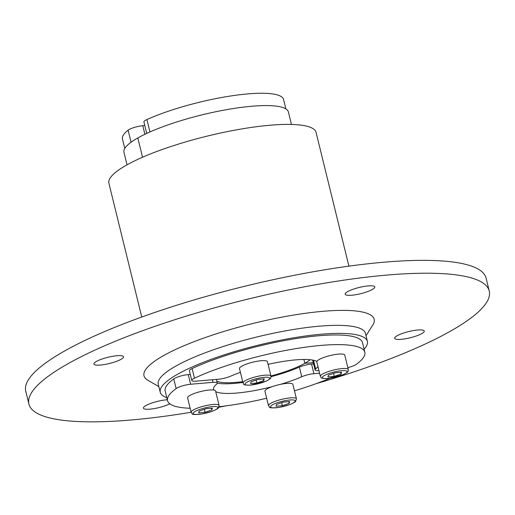 <?xml version="1.0" encoding="UTF-8"?>
<svg xmlns="http://www.w3.org/2000/svg" width="515" height="515" viewBox="0 0 515 515"><rect width="100%" height="100%" fill="white"/><g stroke="black" fill="none" stroke-linecap="round" stroke-linejoin="round"><path stroke-width="0.77" d="M365.998 335.696L372.757 325.094A118.508 24.842 166.2 0 0 301.578 313.835A118.508 24.842 166.2 0 0 163.377 355.717A118.508 24.842 166.2 0 0 147.94 380.315L158.845 386.578M166.802 397.67A106.657 22.357 -13.8 0 1 160.242 392.263L158.266 384.222A106.657 22.357 -13.8 0 1 175.712 366.152A106.657 22.357 -13.8 0 1 289.475 330.154A106.657 22.357 -13.8 0 1 365.418 333.34L367.395 341.381A106.657 22.357 -13.8 0 1 364.086 349.215M315.998 383.707A237.009 49.685 166.2 0 0 489.25 290.994A237.009 49.685 166.2 0 0 320.485 283.907A237.009 49.685 166.2 0 0 67.677 363.899A237.009 49.685 166.2 0 0 28.911 404.069A237.009 49.685 166.2 0 0 191.142 412.264M218.817 407.268A237.009 49.685 166.2 0 0 225.396 405.962M169.796 403.824A15.238 3.193 -13.8 0 1 153.676 408.685A15.238 3.193 -13.8 0 1 143.408 408.131A15.238 3.193 -13.8 0 1 145.899 405.55A15.238 3.193 -13.8 0 1 167.317 399.769M401.217 339.334A15.238 3.193 -13.8 0 1 394.67 338.303A15.238 3.193 -13.8 0 1 408.704 331.57A15.238 3.193 -13.8 0 1 424.263 331.036A15.238 3.193 -13.8 0 1 416.777 335.819A15.238 3.193 -13.8 0 1 401.217 339.334M372.261 289.514A15.238 3.193 -13.8 0 1 356.007 294.657A15.238 3.193 -13.8 0 1 345.159 294.2A15.238 3.193 -13.8 0 1 359.193 287.467A15.238 3.193 -13.8 0 1 374.753 286.932A15.238 3.193 -13.8 0 1 372.261 289.514M116.944 355.73A15.238 3.193 -13.8 0 1 123.491 356.76A15.238 3.193 -13.8 0 1 109.45 363.493A15.238 3.193 -13.8 0 1 93.891 364.028A15.238 3.193 -13.8 0 1 101.384 359.245A15.238 3.193 -13.8 0 1 116.944 355.73M160.242 392.263A106.657 22.357 -13.8 0 1 177.688 374.186A106.657 22.357 -13.8 0 1 291.451 338.188A106.657 22.357 -13.8 0 1 367.395 341.381M28.911 404.069L25.75 391.207A237.009 49.685 -13.8 0 1 64.517 351.037A237.009 49.685 -13.8 0 1 317.33 271.045A237.009 49.685 -13.8 0 1 486.089 278.132L489.25 290.994M141.76 317.021L108.91 183.282A106.657 22.357 -13.8 0 1 126.355 165.206A106.657 22.357 -13.8 0 1 240.119 129.207A106.657 22.357 -13.8 0 1 316.062 132.4L348.913 266.146M191.78 380.456L189.411 370.806A10.158 2.131 -13.8 0 1 192.108 368.56A101.577 21.295 -13.8 0 1 298.005 338.271A101.577 21.295 -13.8 0 1 362.463 342.591L364.832 352.234A101.577 21.295 166.2 0 0 300.374 347.915A101.577 21.295 166.2 0 0 194.477 378.203A10.158 2.131 166.2 0 0 191.78 380.456A10.158 2.131 166.2 0 0 196.144 381.139L218.463 379.227A10.158 2.131 166.2 0 0 230.63 376.175A54.172 11.356 -13.8 0 1 240.402 372.319M347.85 367.62A10.158 2.131 166.2 0 0 356.238 364.369A101.577 21.295 166.2 0 0 364.832 352.234M317.942 366.519A54.172 11.356 -13.8 0 1 315.644 368.907A10.158 2.131 166.2 0 0 315.051 369.912L312.682 360.268A10.158 2.131 -13.8 0 1 312.676 360.088M315.051 369.912A10.158 2.131 166.2 0 0 318.952 370.633M268.083 364.35A54.172 11.356 -13.8 0 1 316.892 361.421M320.375 376.414L316.822 361.942A14.388 3.019 -13.8 0 1 330.076 355.582A14.388 3.019 -13.8 0 1 344.767 355.08L348.32 369.551A14.388 3.019 166.2 0 0 333.63 370.053A14.388 3.019 166.2 0 0 320.375 376.414C321.92 377.431 318.489 378.564 327.617 378.551L343.299 374.624C349.447 371.354 347.895 371.701 348.32 369.551M334.235 376.388L327.92 376.929L328.428 375.126L335.252 372.789L341.567 372.248L341.059 374.051L334.235 376.388L333.495 373.388M340.634 372.326L341.059 374.051M243.035 383.025L239.481 368.56A14.388 3.019 -13.8 0 1 252.736 362.2A14.388 3.019 -13.8 0 1 267.433 361.691L270.987 376.162A14.388 3.019 166.2 0 0 256.29 376.665A14.388 3.019 166.2 0 0 243.035 383.025C244.58 384.048 241.149 385.175 250.277 385.162L265.959 381.242C272.107 377.971 270.555 378.313 270.987 376.162M256.895 383.006L250.58 383.546L251.088 381.744L257.912 379.401L264.227 378.86L263.719 380.662L256.895 383.006L256.155 380.006M263.294 378.937L263.719 380.662M127.038 164.819L123.967 152.311A84.647 17.742 -13.8 0 1 137.808 137.962L142.546 157.242L137.808 137.962A84.647 17.742 -13.8 0 1 228.1 109.392A84.647 17.742 -13.8 0 1 288.374 111.929L291.445 124.437M310.178 359.74A50.785 10.648 -13.8 0 1 304.835 363.313L303.889 359.483L304.835 363.313L313.255 362.592L304.835 363.313A50.785 10.648 -13.8 0 1 270.942 375.989M146.724 133.424L143.904 121.946A10.158 2.131 -13.8 0 1 146.897 119.557A82.954 17.388 -13.8 0 1 232.561 95.706A82.954 17.388 -13.8 0 1 283.565 99.479L285.877 108.897M213.847 390.055A54.172 11.356 -13.8 0 1 213.577 389.392A54.172 11.356 -13.8 0 1 216.731 384.029A10.158 2.131 166.2 0 0 217.324 383.018A10.158 2.131 166.2 0 0 212.959 382.336L190.64 384.248A10.158 2.131 166.2 0 0 176.136 388.561A101.577 21.295 166.2 0 0 167.542 400.696L165.173 391.052A101.577 21.295 -13.8 0 1 173.761 378.918A10.158 2.131 -13.8 0 1 188.271 374.598L190.299 374.424M167.542 400.696A101.577 21.295 166.2 0 0 190.157 408.253M219.049 406.747A101.577 21.295 166.2 0 0 266.667 398.25M294.477 390.821A101.577 21.295 166.2 0 0 329.864 378.293M319.59 373.221L313.912 373.703A10.158 2.131 166.2 0 0 301.739 376.755A54.172 11.356 -13.8 0 1 280.482 384.357M272.19 386.662A54.172 11.356 -13.8 0 1 215.714 391.632M217.33 383.205A54.172 11.356 166.2 0 0 242.893 382.439M271.051 376.697A54.172 11.356 166.2 0 0 299.37 367.111A10.158 2.131 -13.8 0 1 311.543 364.06L313.571 363.886M191.155 412.322L187.602 397.85A14.388 3.019 -13.8 0 1 194.676 393.338A14.388 3.019 -13.8 0 1 209.373 390.016A14.388 3.019 -13.8 0 1 215.553 390.988L219.107 405.453A14.388 3.019 166.2 0 0 212.927 404.487A14.388 3.019 166.2 0 0 198.23 407.809A14.388 3.019 166.2 0 0 191.155 412.322C193.44 413.371 188.142 415.483 202.498 413.899L212.354 411.234C216.558 409.399 218.527 408.324 218.263 407.996L219.107 405.453M206.039 408.698L212.354 408.157L211.845 409.953L205.015 412.296L198.7 412.837L199.215 411.034L206.039 408.698M211.845 409.953L211.42 408.234M204.281 409.296L205.015 412.296M268.495 405.704L264.942 391.239A14.388 3.019 -13.8 0 1 272.017 386.726A14.388 3.019 -13.8 0 1 286.713 383.405A14.388 3.019 -13.8 0 1 292.893 384.377L296.447 398.842A14.388 3.019 166.2 0 0 290.267 397.876A14.388 3.019 166.2 0 0 275.57 401.191A14.388 3.019 166.2 0 0 268.495 405.704C270.781 406.753 265.483 408.871 279.838 407.288L289.694 404.616C293.898 402.788 295.868 401.706 295.604 401.378L296.447 398.842M283.379 402.08L289.694 401.539L289.179 403.342L282.355 405.685L276.04 406.226L276.549 404.423L283.379 402.08M289.179 403.342L288.761 401.623M281.621 402.685L282.355 405.685M242.7 381.667A50.785 10.648 -13.8 0 1 216.879 381.222M124.772 148.462L122.461 139.037A82.954 17.388 -13.8 0 1 128.106 130.16A10.158 2.131 -13.8 0 1 142.784 125.718L144.792 125.544M192.108 368.56L194.477 378.203M313.519 360.255L315.644 368.907M327.862 378.474A12.695 2.659 -13.8 0 1 329.304 373.407A12.695 2.659 -13.8 0 1 347.065 371.888A12.695 2.659 -13.8 0 1 327.862 378.474M250.528 385.085A12.695 2.659 -13.8 0 1 251.964 380.019A12.695 2.659 -13.8 0 1 269.725 378.499A12.695 2.659 -13.8 0 1 250.528 385.085M146.897 119.557L149.949 131.962M173.761 378.918L176.136 388.561M188.271 374.598L190.64 384.248M212.328 379.755L212.959 382.336M299.37 367.111L301.739 376.755M311.543 364.06L313.912 373.703M212.405 406.612A12.695 2.659 -13.8 0 1 210.97 411.678A12.695 2.659 -13.8 0 1 193.209 413.197A12.695 2.659 -13.8 0 1 212.405 406.612M289.745 400.001A12.695 2.659 -13.8 0 1 288.31 405.067A12.695 2.659 -13.8 0 1 270.549 406.586A12.695 2.659 -13.8 0 1 289.745 400.001M128.106 130.16L131.074 142.237M142.784 125.718L144.889 134.293M216.435 379.401L217.324 383.018"/></g></svg>
